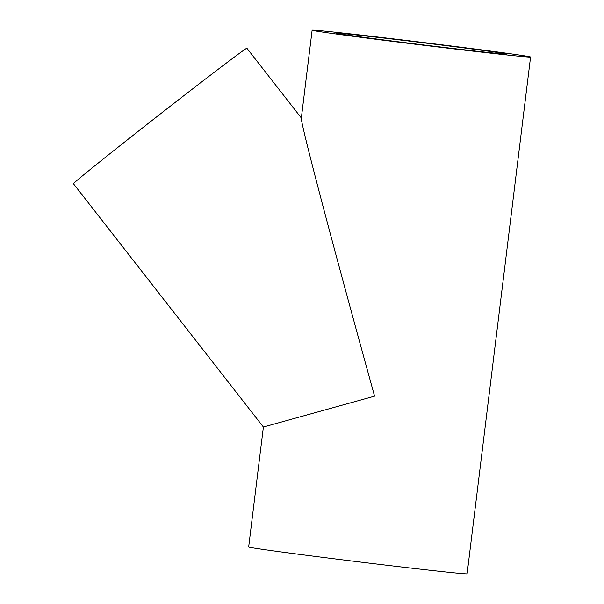 <?xml version="1.0" encoding="UTF-8"?>
<svg xmlns="http://www.w3.org/2000/svg" width="604" height="604" viewBox="0 0 604 604"><rect width="100%" height="100%" fill="white"/><g stroke="black" fill="none" stroke-linecap="round" stroke-linejoin="round"><path stroke-width="0.91" d="M530.569 57.025L467.111 573.8A110.041 1.344 -173 0 1 357.727 561.72A110.041 1.344 -173 0 1 248.667 546.975L263.389 427.036L374.571 396.149C354.835 324.892 335.733 254.541 322.143 203.042C308.334 150.562 301.388 122.31 301.305 118.278L312.117 30.2A110.041 1.344 -173 0 1 424.937 42.703A110.041 1.344 -173 0 1 530.569 57.025A110.041 1.344 -173 0 1 421.177 44.945A110.041 1.344 -173 0 1 312.117 30.2M424.144 42.899A85.889 1.049 -173 0 1 506.59 54.081A85.889 1.049 -173 0 1 421.214 44.651A85.889 1.049 -173 0 1 336.096 33.145A85.889 1.049 -173 0 1 424.144 42.899M301.336 117.984L246.923 48.275A110.041 1.495 142 0 0 159.26 114.813A110.041 1.495 142 0 0 73.431 183.707L263.389 427.036"/></g></svg>
